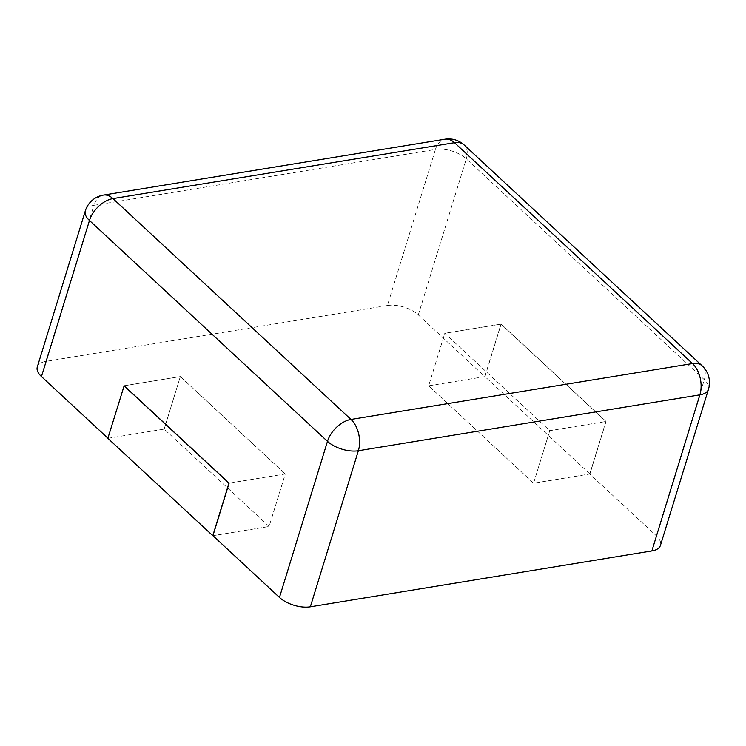 <?xml version="1.0" encoding="UTF-8"?>
<svg xmlns="http://www.w3.org/2000/svg" width="746" height="746" viewBox="0 0 746 746"><rect width="100%" height="100%" fill="white"/><g stroke="black" fill="none" stroke-linecap="round" stroke-linejoin="round"><path stroke-width="0.56" stroke-dasharray="3.73 2.8" d="M107.89 438.2L124.153 385.766L180.327 376.581L164.167 429.109L180.327 376.581L285.27 473.971L180.327 376.581L124.153 385.766M37.3 366.957A22.818 11.162 -162.9 0 1 45.888 361.39L387.416 305.506L435.431 149.433A22.818 11.162 -162.9 0 1 466.306 158.814L704.317 379.695A22.818 11.162 -162.9 0 1 708.467 389.291M387.416 305.506A22.818 11.162 17.1 0 1 418.292 314.887L484.825 376.637L428.652 385.822L444.803 333.294L549.746 430.684L606.069 421.471L589.909 473.999L533.586 483.212L549.746 430.684L533.586 483.212L428.652 385.822L533.586 483.212L589.769 474.018L656.303 535.768A22.818 11.162 -162.9 0 1 660.452 545.363M107.993 438.294L164.167 429.109L269.11 526.499L285.27 473.971L229.097 483.156L285.27 473.971L269.11 526.499L164.167 429.109L107.853 438.322M212.936 535.684L269.11 526.499L212.936 535.684M589.769 474.018L605.92 421.49L500.986 324.109L484.825 376.637M589.909 473.999L484.965 376.609L428.652 385.822L444.803 333.294L500.986 324.109M484.965 376.609L501.125 324.081L444.803 333.294L549.746 430.684L605.92 421.49M606.069 421.471L501.125 324.081M85.314 210.885A22.818 11.162 -162.9 0 1 93.903 205.318A22.818 14.165 80.7 0 1 103.442 195.07M45.888 361.39L93.903 205.318L435.431 149.433A22.818 14.165 80.7 0 1 444.97 139.185M418.292 314.887L466.306 158.814A22.818 13.969 132.9 0 0 464.171 144.976M656.303 535.768L704.317 379.695A22.818 13.969 132.9 0 0 702.182 365.857"/><path stroke-width="1.12" d="M651.873 550.93L699.888 394.848A22.818 11.162 -162.9 0 0 708.467 389.291L660.452 545.363A22.818 11.162 -162.9 0 1 651.873 550.93L310.345 606.815A22.818 11.162 17.1 0 1 279.47 597.434L212.936 535.684L229.097 483.156L124.153 385.766L107.853 438.322L212.796 535.712L228.957 483.184L124.013 385.794M107.89 438.2L41.459 376.553A22.818 11.162 -162.9 0 1 37.3 366.957L85.314 210.885A22.818 11.162 -162.9 0 0 89.473 220.48A22.818 13.969 -47.1 0 1 112.972 198.576L454.5 142.682L692.512 363.563L350.984 419.448L112.972 198.576A22.818 14.165 80.7 0 0 103.442 195.07A22.818 22.818 0 0 0 85.314 210.885M279.47 597.434L327.485 441.362L89.473 220.48L41.459 376.553M327.485 441.362A22.818 13.969 -47.1 0 1 350.984 419.448A22.818 14.165 -99.3 0 1 358.36 450.743A22.818 11.162 -162.9 0 1 327.485 441.362M310.345 606.815L358.36 450.743L699.888 394.848A22.818 14.165 -99.3 0 0 692.512 363.563A22.818 13.969 132.9 0 1 702.182 365.857L464.171 144.976A22.818 13.969 132.9 0 0 454.5 142.682A22.818 14.165 80.7 0 0 444.97 139.185L103.442 195.07M464.171 144.976A22.818 22.818 0 0 0 444.97 139.185M708.467 389.291A22.818 22.818 0 0 0 702.182 365.857"/></g></svg>

